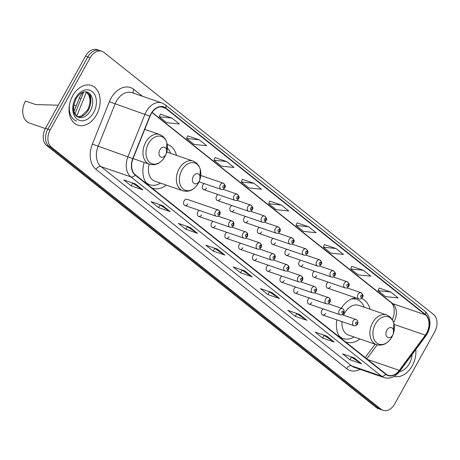 <?xml version="1.0" encoding="UTF-8"?>
<svg xmlns="http://www.w3.org/2000/svg" width="460" height="460" viewBox="0 0 460 460"><rect width="100%" height="100%" fill="white"/><g stroke="black" fill="none" stroke-linecap="round" stroke-linejoin="round"><path stroke-width="0.69" d="M336.852 319.855A23.132 16.353 108.9 0 0 340.141 337.64M345.408 341.826A23.132 16.353 108.9 0 0 346.092 342.085A23.132 16.353 108.9 0 0 359.858 338.962M144.17 162.403A23.132 16.353 108.9 0 0 146.619 183.787M151.886 187.973A23.132 16.353 108.9 0 0 152.57 188.232A23.132 16.353 108.9 0 0 166.33 185.11M184.92 205.488L216.154 216.2A3.272 2.317 -71.1 0 1 215.349 211.617A3.272 2.317 -71.1 0 1 218.276 210.007L187.042 199.295A3.272 2.317 108.9 0 0 184.121 200.911A3.272 2.317 108.9 0 0 184.92 205.488A3.272 2.317 108.9 0 0 187.847 203.872M199.289 210.415A3.272 2.317 108.9 0 0 197.892 211.859A3.272 2.317 108.9 0 0 198.697 216.436A3.272 2.317 108.9 0 0 201.618 214.826M213.06 221.363A3.272 2.317 108.9 0 0 211.663 222.807A3.272 2.317 108.9 0 0 212.468 227.389A3.272 2.317 108.9 0 0 215.395 225.774M226.837 232.311A3.272 2.317 108.9 0 0 225.44 233.761A3.272 2.317 108.9 0 0 226.239 238.337A3.272 2.317 108.9 0 0 229.166 236.722M240.609 243.265A3.272 2.317 108.9 0 0 239.211 244.708A3.272 2.317 108.9 0 0 240.016 249.285A3.272 2.317 108.9 0 0 242.943 247.675M254.386 254.213A3.272 2.317 108.9 0 0 252.983 255.656A3.272 2.317 108.9 0 0 253.788 260.239A3.272 2.317 108.9 0 0 256.714 258.623M268.157 265.161A3.272 2.317 108.9 0 0 266.76 266.61A3.272 2.317 108.9 0 0 267.559 271.187A3.272 2.317 108.9 0 0 270.486 269.571M281.928 276.115A3.272 2.317 108.9 0 0 280.531 277.558A3.272 2.317 108.9 0 0 281.336 282.135A3.272 2.317 108.9 0 0 284.263 280.525M295.705 287.063A3.272 2.317 108.9 0 0 294.302 288.506A3.272 2.317 108.9 0 0 295.107 293.089A3.272 2.317 108.9 0 0 298.034 291.473M309.476 298.011A3.272 2.317 108.9 0 0 308.079 299.46A3.272 2.317 108.9 0 0 308.884 304.037A3.272 2.317 108.9 0 0 311.805 302.421M323.248 308.965A3.272 2.317 108.9 0 0 321.85 310.408A3.272 2.317 108.9 0 0 322.655 314.985A3.272 2.317 108.9 0 0 325.582 313.375M204.24 183.586A3.272 2.317 108.9 0 0 202.843 185.029A3.272 2.317 108.9 0 0 203.648 189.606A3.272 2.317 108.9 0 0 206.574 187.99M218.017 194.534A3.272 2.317 108.9 0 0 216.614 195.977A3.272 2.317 108.9 0 0 217.419 200.554A3.272 2.317 108.9 0 0 220.346 198.944M231.788 205.482A3.272 2.317 108.9 0 0 230.391 206.925A3.272 2.317 108.9 0 0 231.19 211.508A3.272 2.317 108.9 0 0 234.117 209.892M245.559 216.436A3.272 2.317 108.9 0 0 244.162 217.879A3.272 2.317 108.9 0 0 244.967 222.456A3.272 2.317 108.9 0 0 247.894 220.84M259.336 227.384A3.272 2.317 108.9 0 0 257.933 228.827A3.272 2.317 108.9 0 0 258.738 233.404A3.272 2.317 108.9 0 0 261.665 231.794M273.108 238.332A3.272 2.317 108.9 0 0 271.71 239.775A3.272 2.317 108.9 0 0 272.51 244.358A3.272 2.317 108.9 0 0 275.436 242.742M286.879 249.285A3.272 2.317 108.9 0 0 285.482 250.729A3.272 2.317 108.9 0 0 286.287 255.306A3.272 2.317 108.9 0 0 289.214 253.69M300.656 260.233A3.272 2.317 108.9 0 0 299.259 261.677A3.272 2.317 108.9 0 0 300.058 266.254A3.272 2.317 108.9 0 0 302.985 264.644M314.427 271.181A3.272 2.317 108.9 0 0 313.03 272.625A3.272 2.317 108.9 0 0 313.835 277.207A3.272 2.317 108.9 0 0 316.756 275.592M328.204 282.135A3.272 2.317 108.9 0 0 326.801 283.578A3.272 2.317 108.9 0 0 327.606 288.155A3.272 2.317 108.9 0 0 330.533 286.54M73.997 111.343L79.31 98.084A13.093 9.258 -71.1 0 1 80.281 96.031A13.093 9.258 -71.1 0 1 83.254 92.155M176.525 155.388A23.132 16.353 108.9 0 0 167.578 144.474A23.132 16.353 108.9 0 0 167.233 144.365M370.047 309.241A23.132 16.353 108.9 0 0 361.439 298.448M355.701 297.787A23.132 16.353 108.9 0 0 341.308 308.234M72.312 96.583A17.457 12.345 108.9 0 0 76.596 121.003A17.457 12.345 108.9 0 1 72.312 96.583M101.884 51.279L97.215 49.68A13.093 9.258 108.9 0 0 85.508 56.131L45.494 128.323A13.093 9.258 108.9 0 0 46.701 145.532L376.366 407.617A13.093 9.258 108.9 0 0 378.373 408.721L380.707 409.521A13.093 9.258 108.9 0 1 378.701 408.417A13.093 9.258 108.9 0 0 380.707 409.521L383.042 410.32A13.093 9.258 108.9 0 0 394.749 403.868L434.763 331.677A13.093 9.258 108.9 0 0 433.556 314.467L103.891 52.382A13.093 9.258 108.9 0 0 101.884 51.279A13.093 9.258 108.9 0 0 90.183 57.736L50.163 129.921A13.093 9.258 108.9 0 0 51.37 147.131L381.035 409.216A13.093 9.258 108.9 0 0 383.042 410.32M50.163 129.921L47.828 129.122A13.093 9.258 108.9 0 0 49.036 146.332L378.701 408.417L49.036 146.332A13.093 9.258 108.9 0 1 47.828 129.122L87.843 56.931L47.828 129.122L45.494 128.323M99.55 50.479A13.093 9.258 108.9 0 0 87.843 56.931A13.093 9.258 108.9 0 1 99.55 50.479M72.657 95.806A20.947 14.812 108.9 0 0 77.797 125.108A20.947 14.812 108.9 0 0 96.525 114.781A20.947 14.812 108.9 0 0 91.39 85.479A20.947 14.812 108.9 0 0 72.657 95.806A20.947 14.812 108.9 0 0 77.797 125.108A20.947 14.812 108.9 0 0 96.525 114.781A20.947 14.812 108.9 0 0 91.39 85.479A20.947 14.812 108.9 0 0 72.657 95.806M394.254 376.343A20.947 14.812 108.9 0 0 412.269 365.798A20.947 14.812 108.9 0 0 415.788 349.56A20.947 14.812 108.9 0 1 412.269 365.798A20.947 14.812 108.9 0 1 394.254 376.343M151.047 114.074A13.967 9.873 -71.1 0 1 163.53 107.191A13.967 9.873 -71.1 0 1 165.669 108.364L425.327 314.795A13.967 9.873 -71.1 0 1 425.333 335.144L399.303 370.352A13.967 9.873 -71.1 0 1 388.096 375.239A13.967 9.873 -71.1 0 1 385.957 374.06L135.349 174.829A13.967 9.873 -71.1 0 1 133.026 158.66L150.012 116.259A13.967 9.873 -71.1 0 1 151.047 114.074M150.845 113.913A14.312 10.12 108.9 0 0 149.782 116.156L132.802 158.556A14.312 10.12 108.9 0 0 135.182 175.128L385.791 374.365A14.312 10.12 108.9 0 0 399.47 370.559L425.5 335.351A14.312 10.12 108.9 0 0 425.494 314.496L165.836 108.065A14.312 10.12 108.9 0 0 150.845 113.913M390.684 291.991L378.057 290.691L385.52 296.619L398.141 297.919L390.684 291.991L379.109 288.063M363.337 270.25L350.71 268.95L358.167 274.879L370.794 276.178L363.337 270.25L351.756 266.323M335.984 248.503L323.363 247.21L330.82 253.138L343.447 254.437L335.984 248.503L324.409 244.582M308.637 226.763L296.016 225.463L303.473 231.397L316.095 232.691L308.637 226.763L297.062 222.841M171.896 118.053L159.275 116.759L166.733 122.688L179.36 123.987L171.896 118.053L160.321 114.132M199.249 139.8L186.622 138.5L194.085 144.428L206.707 145.728L199.249 139.8L187.668 135.873M226.596 161.54L213.975 160.241L221.433 166.169L234.054 167.469L226.596 161.54L215.021 157.613M253.943 183.281L241.322 181.982L248.779 187.91L261.401 189.209L253.943 183.281L242.368 179.354M281.29 205.022L268.669 203.722L276.127 209.651L288.748 210.95L281.29 205.022L269.715 201.1M306.929 320.309L295.257 316.302L287.799 310.373L299.471 314.375L306.929 320.309A3.49 2.392 -51.5 0 1 306.55 320.125L299.213 314.289M334.276 342.05L322.604 338.048L315.146 332.114L326.818 336.122L334.276 342.05A3.49 2.392 -51.5 0 1 333.897 341.866L326.56 336.03M361.629 363.791L349.951 359.789L342.493 353.855L354.166 357.863L361.629 363.791A3.49 2.392 -51.5 0 1 361.249 363.607L353.907 357.771M224.888 255.081L213.21 251.079L205.752 245.151L217.43 249.153L224.888 255.081A3.49 2.392 -51.5 0 1 224.509 254.897L217.172 249.061M197.541 233.341L185.863 229.339L178.405 223.405L190.083 227.412L197.541 233.341A3.49 2.392 -51.5 0 1 197.162 233.157L189.819 227.32M170.194 211.6L158.516 207.598L151.058 201.664L162.731 205.672L170.194 211.6A3.49 2.392 -51.5 0 1 169.809 211.416L162.472 205.58M142.841 189.859L131.169 185.851L123.711 179.923L135.384 183.925L142.841 189.859A3.49 2.392 -51.5 0 1 142.462 189.675L135.125 183.839M279.582 298.569L267.91 294.561L260.446 288.633L272.124 292.635L279.582 298.569A3.49 2.392 -51.5 0 1 279.203 298.379L271.866 292.548M252.235 276.822L240.557 272.82L233.099 266.892L244.777 270.894L252.235 276.822A3.49 2.392 -51.5 0 1 251.856 276.638L244.519 270.808M240.557 272.82L242.006 270.21M241.419 269.744L251.856 276.638M267.91 294.561L269.353 291.95M268.767 291.485L279.203 298.379M131.169 185.851L132.612 183.241M132.031 182.775L142.462 189.675M158.516 207.598L159.965 204.982M159.379 204.516L169.809 211.416M185.863 229.339L187.312 226.728M186.725 226.262L197.162 233.157M213.21 251.079L214.659 248.469M214.072 248.003L224.509 254.897M349.951 359.789L351.4 357.178M350.813 356.713L361.249 363.607M322.604 338.048L324.053 335.438M323.466 334.966L333.897 341.866M295.257 316.302L296.7 313.691M296.113 313.225L306.55 320.125M268.669 203.722L269.733 201.06M241.322 181.982L242.385 179.314M213.975 160.241L215.033 157.573M186.622 138.5L187.686 135.832M159.275 116.759L160.339 114.091M296.016 225.463L297.079 222.801M323.363 247.21L324.426 244.542M350.71 268.95L351.773 266.282M378.057 290.691L379.12 288.023M58.311 105.196L35.771 104.575L25.472 101.045A15.709 11.109 108.9 0 0 29.325 123.021L45.385 128.53M165.841 154.577A5.238 3.703 108.9 0 0 166.359 153.404A5.238 3.703 108.9 0 0 164.973 147.436A5.238 3.703 108.9 0 0 159.873 149.833A5.238 3.703 108.9 0 0 160.356 156.716A5.238 3.703 108.9 0 0 165.841 154.577M74.336 110.498A24 16.974 108.9 0 0 73.928 111.027M199.255 181.142A5.238 3.703 108.9 0 0 199.772 179.969A5.238 3.703 108.9 0 0 198.386 174.001A5.238 3.703 108.9 0 0 193.286 176.398A5.238 3.703 108.9 0 0 193.769 183.281A5.238 3.703 108.9 0 0 199.255 181.142M170.712 153.398A20.729 14.657 108.9 0 0 167.405 148.126M146.102 183.057A20.729 14.657 108.9 0 0 148.678 184.362L149.845 184.765A20.729 14.657 108.9 0 0 160.523 183.12M145.326 181.752A20.729 14.657 108.9 0 0 149.845 184.765M149.149 164.111A15.709 11.109 108.9 0 0 154.98 181.217L182.959 190.814C189.158 192.355 194.281 189.819 198.335 183.206A14.432 10.206 108.9 0 0 199.772 179.969A14.432 10.206 108.9 0 0 195.948 163.518A14.432 10.206 108.9 0 0 181.895 170.125A14.432 10.206 108.9 0 0 183.23 189.094A14.432 10.206 108.9 0 0 198.34 183.195L199.772 179.969L200.341 169.435L198.697 165.577L196.196 162.765L193.154 161.092A15.709 11.109 108.9 0 0 179.107 168.837A15.709 11.109 108.9 0 0 182.959 190.814M392.777 334.995A5.238 3.703 108.9 0 0 393.294 333.822A5.238 3.703 108.9 0 0 391.909 327.853A5.238 3.703 108.9 0 0 386.808 330.251A5.238 3.703 108.9 0 0 387.291 337.134A5.238 3.703 108.9 0 0 392.777 334.995M342.004 321.62A15.709 11.109 108.9 0 0 348.502 335.07L376.481 344.666A15.709 11.109 108.9 0 1 372.629 322.69A15.709 11.109 108.9 0 1 386.676 314.945L358.697 305.348A15.709 11.109 108.9 0 0 344.649 313.093A15.709 11.109 108.9 0 0 343.603 315.249M364.24 307.245A20.729 14.657 108.9 0 0 356.822 299.397A20.729 14.657 108.9 0 0 351.4 299M356.822 299.397L355.655 299A20.729 14.657 108.9 0 0 352.814 298.448M339.624 336.91A20.729 14.657 108.9 0 0 342.205 338.215L343.373 338.617A20.729 14.657 108.9 0 0 354.045 336.973M338.847 335.604A20.729 14.657 108.9 0 0 343.373 338.617M81.017 98.664L79.31 98.084M46.701 145.532L51.37 147.131M85.508 56.131L90.183 57.736M376.366 407.617L381.035 409.216M86.411 92.057L76.722 116.242M393.622 322.46A13.967 9.873 108.9 0 0 393.921 321.942A13.967 9.873 108.9 0 0 392.633 303.583L152.116 112.372M165.669 108.364L161.121 106.806M360.111 369.334A21.821 15.427 -71.1 0 1 346.593 368.615L95.985 169.383A4.364 2.996 -51.5 0 1 100.987 166.623L130.881 176.876A17.457 12.345 -71.1 0 1 127.978 156.659L144.957 114.264A17.457 12.345 -71.1 0 1 146.257 111.533A17.457 12.345 -71.1 0 1 161.862 102.925L131.974 92.673A17.457 12.345 108.9 0 0 116.363 101.28A17.457 12.345 108.9 0 0 115.069 104.012L98.084 146.412A17.457 12.345 108.9 0 0 100.987 166.623L351.595 365.861A17.457 12.345 108.9 0 0 354.269 367.333L384.163 377.585A17.457 12.345 -71.1 0 1 381.489 376.107L130.881 176.876A4.364 2.996 -51.5 0 0 135.182 175.128M149.782 116.156L109.342 101.718A21.821 15.427 -71.1 0 1 133.814 89.389L142.479 96.278M385.791 374.365A4.364 2.996 128.5 0 1 381.489 376.107L351.595 365.861A4.364 2.996 -51.5 0 0 346.593 368.615M399.47 370.559A4.364 1.259 36.5 0 1 399.591 371.461L425.626 336.26C428.151 332.764 429.577 328.854 429.904 324.524C430.324 321.557 429.462 314.933 424.822 311.167L165.169 104.742A4.364 2.996 128.5 0 1 165.836 108.065M95.985 169.383A21.821 15.427 -71.1 0 1 92.356 144.118L132.802 158.556M425.5 335.351A4.364 1.259 36.5 0 1 425.626 336.26M425.494 314.496A4.364 2.996 -51.5 0 0 424.822 311.167M92.356 144.118L109.342 101.718M133.814 89.389A4.364 2.996 -51.5 0 0 133.498 93.196M399.303 370.352L367.62 359.484M425.333 335.144L394.116 324.438M366.821 358.852L377.16 344.873M425.327 314.795L392.633 303.583A7.854 5.388 -51.5 0 1 391.494 302.967L151.99 112.55M77.59 116.851A13.3 9.407 108.9 0 0 88.377 110.015A13.3 9.407 108.9 0 0 86.158 91.868M88.423 110.032A15.922 11.258 108.9 0 0 89.579 93.558M75.262 98.664A13.3 9.407 108.9 0 0 78.528 117.271A13.3 9.407 108.9 0 0 90.419 110.716A13.3 9.407 108.9 0 0 87.159 92.109C83.358 90.971 79.66 93.184 76.061 98.751C72.18 107.755 73.002 113.93 78.528 117.271M93.662 112.504A15.922 11.258 108.9 0 0 92.195 91.574A15.922 11.258 108.9 0 0 75.52 98.084A15.922 11.258 108.9 0 0 76.992 119.008A15.922 11.258 108.9 0 0 93.662 112.504M164.927 156.63A14.432 10.206 108.9 0 0 166.359 153.404A14.432 10.206 108.9 0 0 162.535 136.953A14.432 10.206 108.9 0 0 148.482 143.56A14.432 10.206 108.9 0 0 149.81 162.53A14.432 10.206 108.9 0 0 164.927 156.63M159.735 134.527A15.709 11.109 108.9 0 0 145.694 142.272A15.709 11.109 108.9 0 0 149.546 164.249C155.744 165.79 160.868 163.254 164.921 156.642L166.359 153.404L166.922 142.87L165.284 139.012L162.782 136.2L159.735 134.527L144.75 129.386M146.774 183.914A20.924 14.795 108.9 0 0 148.511 184.305L147.033 184.121M391.862 337.048A14.432 10.206 108.9 0 0 393.294 333.822A14.432 10.206 108.9 0 0 389.476 317.371A14.432 10.206 108.9 0 0 375.423 323.978A14.432 10.206 108.9 0 0 376.751 342.947A14.432 10.206 108.9 0 0 391.862 337.048M354.05 298.091L355.488 298.942A20.924 14.795 108.9 0 0 353.792 298.155M340.302 337.766A20.924 14.795 108.9 0 0 342.033 338.157L340.555 337.968M399.447 371.657A15.922 11.258 108.9 0 0 409.406 363.521A15.922 11.258 108.9 0 0 412.114 354.528M199.042 181.803L221.105 189.365A3.272 2.317 -71.1 0 1 220.3 184.788A3.272 2.317 -71.1 0 1 223.226 183.172A3.272 2.317 -71.1 0 1 224.261 187.277A1.092 0.77 108.9 0 0 224.146 185.834A1.092 0.77 108.9 0 0 223.002 186.277A1.092 0.77 108.9 0 0 223.106 187.709A1.092 0.77 108.9 0 0 224.25 187.266M203.648 189.606L234.876 200.318A3.272 2.317 -71.1 0 1 234.077 195.736A3.272 2.317 -71.1 0 1 237.003 194.126A3.272 2.317 -71.1 0 1 238.033 198.225M236.779 197.225A1.092 0.77 108.9 0 0 236.877 198.662A1.092 0.77 108.9 0 0 238.021 198.214A1.092 0.77 108.9 0 0 237.923 196.782A1.092 0.77 108.9 0 0 236.779 197.225M217.419 200.554L248.653 211.266A3.272 2.317 -71.1 0 1 247.848 206.689A3.272 2.317 -71.1 0 1 250.775 205.074A3.272 2.317 -71.1 0 1 251.81 209.173M250.55 208.179A1.092 0.77 108.9 0 0 250.654 209.611A1.092 0.77 108.9 0 0 251.792 209.168A1.092 0.77 108.9 0 0 251.695 207.73A1.092 0.77 108.9 0 0 250.55 208.179M231.19 211.508L262.424 222.214A3.272 2.317 -71.1 0 1 261.625 217.637A3.272 2.317 -71.1 0 1 264.546 216.022A3.272 2.317 -71.1 0 1 265.581 220.127M264.327 219.127A1.092 0.77 108.9 0 0 264.425 220.558A1.092 0.77 108.9 0 0 265.57 220.116A1.092 0.77 108.9 0 0 265.466 218.684A1.092 0.77 108.9 0 0 264.327 219.127M244.967 222.456L276.201 233.168A3.272 2.317 -71.1 0 1 275.396 228.585A3.272 2.317 -71.1 0 1 278.323 226.975A3.272 2.317 -71.1 0 1 279.352 231.075M278.099 230.075A1.092 0.77 108.9 0 0 278.196 231.512A1.092 0.77 108.9 0 0 279.341 231.064A1.092 0.77 108.9 0 0 279.243 229.632A1.092 0.77 108.9 0 0 278.099 230.075M258.738 233.404L289.972 244.116A3.272 2.317 -71.1 0 1 289.167 239.539A3.272 2.317 -71.1 0 1 292.094 237.923A3.272 2.317 -71.1 0 1 293.129 242.023M291.87 241.028A1.092 0.77 108.9 0 0 291.973 242.46A1.092 0.77 108.9 0 0 293.112 242.017A1.092 0.77 108.9 0 0 293.014 240.58A1.092 0.77 108.9 0 0 291.87 241.028M272.51 244.358L303.744 255.064A3.272 2.317 -71.1 0 1 302.945 250.487A3.272 2.317 -71.1 0 1 305.871 248.871A3.272 2.317 -71.1 0 1 306.9 252.977M305.647 251.976A1.092 0.77 108.9 0 0 305.745 253.408A1.092 0.77 108.9 0 0 306.889 252.965A1.092 0.77 108.9 0 0 306.785 251.534A1.092 0.77 108.9 0 0 305.647 251.976M286.287 255.306L317.521 266.018A3.272 2.317 -71.1 0 1 316.716 261.435A3.272 2.317 -71.1 0 1 319.642 259.825A3.272 2.317 -71.1 0 1 320.672 263.925M319.418 262.924A1.092 0.77 108.9 0 0 319.522 264.362A1.092 0.77 108.9 0 0 320.66 263.913A1.092 0.77 108.9 0 0 320.562 262.482A1.092 0.77 108.9 0 0 319.418 262.924M300.058 266.254L331.292 276.966A3.272 2.317 -71.1 0 1 330.487 272.389A3.272 2.317 -71.1 0 1 333.414 270.773A3.272 2.317 -71.1 0 1 334.449 274.873A1.092 0.77 108.9 0 0 334.334 273.43A1.092 0.77 108.9 0 0 333.19 273.878A1.092 0.77 108.9 0 0 333.293 275.31A1.092 0.77 108.9 0 0 334.437 274.867M313.835 277.207L345.063 287.914A3.272 2.317 -71.1 0 1 344.264 283.337A3.272 2.317 -71.1 0 1 347.191 281.721A3.272 2.317 -71.1 0 1 348.22 285.827M346.966 284.826A1.092 0.77 108.9 0 0 347.064 286.258A1.092 0.77 108.9 0 0 348.209 285.815A1.092 0.77 108.9 0 0 348.111 284.383A1.092 0.77 108.9 0 0 346.966 284.826M327.606 288.155L358.84 298.868A3.272 2.317 -71.1 0 1 358.035 294.285A3.272 2.317 -71.1 0 1 360.962 292.675A3.272 2.317 -71.1 0 1 361.997 296.775M360.738 295.774A1.092 0.77 108.9 0 0 360.841 297.212A1.092 0.77 108.9 0 0 361.98 296.763A1.092 0.77 108.9 0 0 361.882 295.332A1.092 0.77 108.9 0 0 360.738 295.774M216.154 216.2C217.643 216.579 218.839 216.068 219.748 214.653C220.645 212.566 220.15 211.013 218.276 210.007A3.272 2.317 -71.1 0 1 219.311 214.107A1.092 0.77 108.9 0 0 219.196 212.664A1.092 0.77 108.9 0 0 218.052 213.106A1.092 0.77 108.9 0 0 218.155 214.544A1.092 0.77 108.9 0 0 219.299 214.095M198.697 216.436L229.925 227.148A3.272 2.317 -71.1 0 1 229.126 222.571A3.272 2.317 -71.1 0 1 232.053 220.955A3.272 2.317 -71.1 0 1 233.082 225.055A1.092 0.77 108.9 0 0 232.967 223.612A1.092 0.77 108.9 0 0 231.828 224.06A1.092 0.77 108.9 0 0 231.926 225.492A1.092 0.77 108.9 0 0 233.07 225.043M212.468 227.389L243.702 238.096A3.272 2.317 -71.1 0 1 242.897 233.519A3.272 2.317 -71.1 0 1 245.824 231.903A3.272 2.317 -71.1 0 1 246.859 236.009A1.092 0.77 108.9 0 0 246.744 234.56A1.092 0.77 108.9 0 0 245.6 235.008A1.092 0.77 108.9 0 0 245.703 236.44A1.092 0.77 108.9 0 0 246.842 235.997M226.239 238.337L257.473 249.05A3.272 2.317 -71.1 0 1 256.674 244.467A3.272 2.317 -71.1 0 1 259.595 242.857A3.272 2.317 -71.1 0 1 260.63 246.957M260.619 246.945A1.092 0.77 108.9 0 0 260.515 245.513A1.092 0.77 108.9 0 0 259.377 245.956A1.092 0.77 108.9 0 0 259.474 247.394A1.092 0.77 108.9 0 0 260.619 246.945M240.016 249.285L271.25 259.998A3.272 2.317 -71.1 0 1 270.445 255.421A3.272 2.317 -71.1 0 1 273.372 253.805A3.272 2.317 -71.1 0 1 274.401 257.905M274.39 257.893A1.092 0.77 108.9 0 0 274.292 256.461A1.092 0.77 108.9 0 0 273.148 256.91A1.092 0.77 108.9 0 0 273.246 258.342A1.092 0.77 108.9 0 0 274.39 257.893M253.788 260.239L285.022 270.946A3.272 2.317 -71.1 0 1 284.217 266.369A3.272 2.317 -71.1 0 1 287.143 264.753A3.272 2.317 -71.1 0 1 288.178 268.858M288.161 268.847A1.092 0.77 108.9 0 0 288.063 267.409A1.092 0.77 108.9 0 0 286.919 267.858A1.092 0.77 108.9 0 0 287.023 269.29A1.092 0.77 108.9 0 0 288.161 268.847M267.559 271.187L298.793 281.899A3.272 2.317 -71.1 0 1 297.994 277.317A3.272 2.317 -71.1 0 1 300.921 275.707A3.272 2.317 -71.1 0 1 301.95 279.806M301.938 279.795A1.092 0.77 108.9 0 0 301.835 278.363A1.092 0.77 108.9 0 0 300.696 278.806A1.092 0.77 108.9 0 0 300.794 280.243A1.092 0.77 108.9 0 0 301.938 279.795M311.765 288.27A3.272 2.317 -71.1 0 1 314.692 286.655C316.566 287.667 317.055 289.214 316.158 291.301C315.255 292.715 314.059 293.233 312.57 292.847A3.272 2.317 -71.1 0 1 311.765 288.27M315.709 290.743A1.092 0.77 108.9 0 0 315.612 289.311A1.092 0.77 108.9 0 0 314.467 289.76A1.092 0.77 108.9 0 0 314.565 291.191A1.092 0.77 108.9 0 0 315.709 290.743M295.107 293.089L326.341 303.796A3.272 2.317 -71.1 0 1 325.536 299.218A3.272 2.317 -71.1 0 1 328.463 297.603A3.272 2.317 -71.1 0 1 329.498 301.708M329.486 301.697A1.092 0.77 108.9 0 0 329.383 300.259A1.092 0.77 108.9 0 0 328.239 300.708A1.092 0.77 108.9 0 0 328.342 302.139A1.092 0.77 108.9 0 0 329.486 301.697M339.313 310.166A3.272 2.317 -71.1 0 1 342.24 308.556C344.115 309.563 344.603 311.115 343.706 313.202C342.803 314.617 341.602 315.129 340.112 314.749A3.272 2.317 -71.1 0 1 339.313 310.166M343.258 312.645A1.092 0.77 108.9 0 0 343.154 311.213A1.092 0.77 108.9 0 0 342.016 311.656A1.092 0.77 108.9 0 0 342.113 313.093A1.092 0.77 108.9 0 0 343.258 312.645M353.084 321.12A3.272 2.317 -71.1 0 1 356.011 319.504C357.886 320.516 358.374 322.063 357.478 324.15C356.575 325.565 355.379 326.082 353.889 325.697A3.272 2.317 -71.1 0 1 353.084 321.12M357.029 323.593A1.092 0.77 108.9 0 0 356.931 322.161A1.092 0.77 108.9 0 0 355.787 322.609A1.092 0.77 108.9 0 0 355.891 324.041A1.092 0.77 108.9 0 0 357.029 323.593M74.917 113.902L83.674 92.034M384.163 377.585C389.971 379.172 395.117 377.131 399.591 371.461M165.169 104.742L161.862 102.925M365.211 357.57L375.107 344.195M392.455 319.815L394.076 314.289L394.162 308.677L393.237 305.365L391.494 302.967M86.1 91.862L88.763 94.858L89.953 99.314L89.907 102.62L88.912 106.962L87.578 109.928L81.483 116.087L77.539 116.817M74.52 105.3L76.188 105.875M133.049 158.591L149.546 164.249M166.773 152.047L193.154 161.092M386.676 314.945L389.718 316.618L392.219 319.43L393.863 323.288L393.294 333.822L391.862 337.059C387.809 343.672 382.68 346.207 376.481 344.666M221.105 189.365C222.594 189.75 223.79 189.238 224.698 187.824C225.917 186.662 225.429 185.115 223.226 183.172L200.761 175.467M234.876 200.318C236.365 200.704 237.567 200.186 238.47 198.772C239.694 197.616 239.206 196.064 237.003 194.126L223.008 189.324M248.653 211.266C250.142 211.652 251.338 211.134 252.241 209.725C253.466 208.564 252.977 207.011 250.775 205.074L236.785 200.278M262.424 222.214C263.913 222.6 265.109 222.088 266.018 220.673C267.237 219.512 266.748 217.965 264.546 216.022L250.556 211.226M276.201 233.168C277.69 233.553 278.886 233.036 279.789 231.621C281.014 230.466 280.525 228.913 278.323 226.975L264.327 222.174M289.972 244.116C291.462 244.501 292.658 243.984 293.566 242.575C294.785 241.414 294.296 239.861 292.094 237.923L278.104 233.128M303.744 255.064C305.233 255.449 306.435 254.938 307.337 253.523C308.556 252.362 308.068 250.815 305.871 248.871L291.876 244.076M317.521 266.018C319.01 266.403 320.206 265.886 321.109 264.471C322.334 263.315 321.845 261.763 319.642 259.825L305.647 255.024M331.292 276.966C332.781 277.351 333.977 276.834 334.886 275.425C336.105 274.263 335.616 272.711 333.414 270.773L319.424 265.978M345.063 287.914C346.553 288.299 347.754 287.787 348.657 286.373C349.882 285.211 349.387 283.665 347.191 281.721L333.195 276.926M358.84 298.868C360.329 299.253 361.525 298.735 362.428 297.321C363.653 296.165 363.164 294.613 360.962 292.675L346.972 287.874M218.057 216.16L232.053 220.955C233.927 221.967 234.416 223.514 233.519 225.601C232.616 227.016 231.414 227.533 229.925 227.148M231.834 227.108L245.824 231.903C247.698 232.915 248.187 234.462 247.29 236.555C246.387 237.969 245.191 238.481 243.702 238.096M245.605 238.056L259.595 242.857C261.476 243.863 261.964 245.416 261.067 247.503C260.159 248.917 258.963 249.429 257.473 249.05M259.377 249.009L273.372 253.805C275.247 254.817 275.736 256.364 274.839 258.451C273.936 259.865 272.734 260.383 271.25 259.998M273.154 259.957L287.143 264.753C289.018 265.765 289.507 267.312 288.615 269.405C287.707 270.819 286.511 271.331 285.022 270.946M286.925 270.905L300.921 275.707C302.795 276.713 303.284 278.265 302.387 280.353C301.478 281.767 300.282 282.279 298.793 281.899M300.696 281.859L314.692 286.655M281.336 282.135L312.57 292.847M314.473 292.807L328.463 297.603C330.337 298.615 330.832 300.161 329.935 302.254C329.026 303.669 327.83 304.181 326.341 303.796M328.244 303.755L342.24 308.556M308.884 304.037L340.112 314.749M342.016 314.709L356.011 319.504M322.655 314.985L353.889 325.697"/></g></svg>
